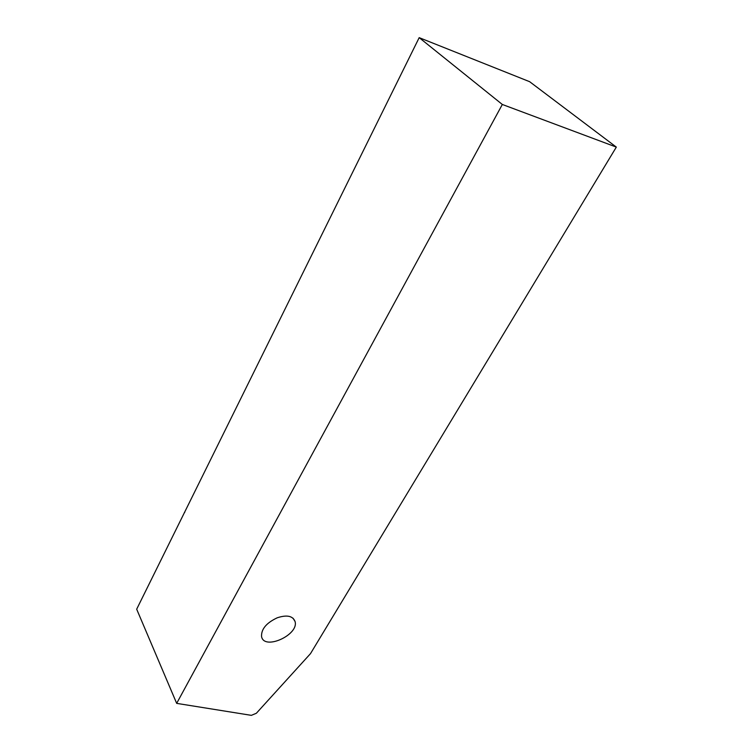 <?xml version="1.0" encoding="UTF-8"?>
<svg xmlns="http://www.w3.org/2000/svg" width="753" height="753" viewBox="0 0 753 753"><rect width="100%" height="100%" fill="white"/><g stroke="black" fill="none" stroke-linecap="round" stroke-linejoin="round"><path stroke-width="1.13" d="M251.342 715.35L176.673 703.368L136.679 609.196L419.186 37.65L502.326 104.469L616.321 147.099L310.49 653.642L256.349 713.27L251.342 715.35M176.673 703.368L502.326 104.469M277.208 617.808C266.355 622.929 261.14 629.197 261.564 636.614C264.209 650.761 299.28 634.723 295.035 621.441C292.766 615.85 286.827 614.636 277.208 617.808M184.25 512.831L184.739 512.379M616.321 147.099L529.623 81.682L419.186 37.65M295.035 621.441L293.068 618.241"/></g></svg>
